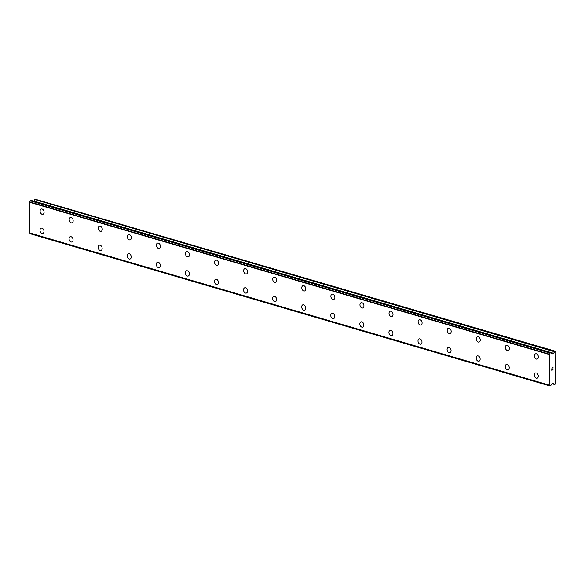 <?xml version="1.0" encoding="UTF-8"?>
<svg xmlns="http://www.w3.org/2000/svg" width="585" height="585" viewBox="0 0 585 585"><rect width="100%" height="100%" fill="white"/><g stroke="black" fill="none" stroke-linecap="round" stroke-linejoin="round"><path stroke-width="0.88" d="M42.924 214.307A2.764 1.909 72.7 0 1 42.091 214.307A2.764 1.909 72.7 0 1 40.153 211.66A2.764 1.909 72.7 0 1 41.279 209.035A2.764 1.909 72.7 0 1 42.113 209.042A2.764 1.909 72.7 0 1 44.058 211.682A2.764 1.909 72.7 0 1 42.924 214.307A2.764 1.909 72.7 0 1 42.091 214.307A2.764 1.909 72.7 0 1 40.146 211.66A2.764 1.909 72.7 0 1 41.279 209.035M72.006 222.827A2.764 1.909 72.7 0 1 71.165 222.819A2.764 1.909 72.7 0 1 69.227 220.179A2.764 1.909 72.7 0 1 70.354 217.554A2.764 1.909 72.7 0 1 71.194 217.554A2.764 1.909 72.7 0 1 73.132 220.194A2.764 1.909 72.7 0 1 71.999 222.827A2.764 1.909 72.7 0 1 71.165 222.819A2.764 1.909 72.7 0 1 69.22 220.179A2.764 1.909 72.7 0 1 70.354 217.554M101.081 231.338A2.764 1.909 72.7 0 1 100.247 231.338A2.764 1.909 72.7 0 1 98.302 228.698A2.764 1.909 72.7 0 1 99.435 226.066A2.764 1.909 72.7 0 1 100.269 226.073A2.764 1.909 72.7 0 1 102.214 228.713A2.764 1.909 72.7 0 1 101.081 231.346A2.764 1.909 72.7 0 1 100.24 231.338A2.764 1.909 72.7 0 1 98.302 228.698A2.764 1.909 72.7 0 1 99.435 226.066M130.155 239.857A2.764 1.909 72.7 0 1 129.322 239.85A2.764 1.909 72.7 0 1 127.376 237.21A2.764 1.909 72.7 0 1 128.51 234.585A2.764 1.909 72.7 0 1 129.343 234.585A2.764 1.909 72.7 0 1 131.289 237.232A2.764 1.909 72.7 0 1 130.155 239.857A2.764 1.909 72.7 0 1 129.322 239.857A2.764 1.909 72.7 0 1 127.376 237.21A2.764 1.909 72.7 0 1 128.51 234.585M159.237 248.376A2.764 1.909 72.7 0 1 158.396 248.369A2.764 1.909 72.7 0 1 156.458 245.729A2.764 1.909 72.7 0 1 157.584 243.097A2.764 1.909 72.7 0 1 158.425 243.104A2.764 1.909 72.7 0 1 160.363 245.744A2.764 1.909 72.7 0 1 159.23 248.376A2.764 1.909 72.7 0 1 158.396 248.369A2.764 1.909 72.7 0 1 156.451 245.729A2.764 1.909 72.7 0 1 157.584 243.097M188.311 256.888A2.764 1.909 72.7 0 1 187.478 256.888A2.764 1.909 72.7 0 1 185.533 254.248A2.764 1.909 72.7 0 1 186.666 251.616A2.764 1.909 72.7 0 1 187.5 251.623A2.764 1.909 72.7 0 1 189.445 254.263A2.764 1.909 72.7 0 1 188.311 256.888A2.764 1.909 72.7 0 1 187.471 256.888A2.764 1.909 72.7 0 1 185.533 254.248A2.764 1.909 72.7 0 1 186.666 251.616M217.386 265.407A2.764 1.909 72.7 0 1 216.552 265.4A2.764 1.909 72.7 0 1 214.607 262.76A2.764 1.909 72.7 0 1 215.741 260.135A2.764 1.909 72.7 0 1 216.574 260.135A2.764 1.909 72.7 0 1 218.519 262.782A2.764 1.909 72.7 0 1 217.386 265.407A2.764 1.909 72.7 0 1 216.552 265.4A2.764 1.909 72.7 0 1 214.607 262.76A2.764 1.909 72.7 0 1 215.741 260.135M246.46 273.919A2.764 1.909 72.7 0 1 245.627 273.919A2.764 1.909 72.7 0 1 243.689 271.279A2.764 1.909 72.7 0 1 244.815 268.647A2.764 1.909 72.7 0 1 245.656 268.654A2.764 1.909 72.7 0 1 247.594 271.294A2.764 1.909 72.7 0 1 246.46 273.926A2.764 1.909 72.7 0 1 245.627 273.919A2.764 1.909 72.7 0 1 243.682 271.279A2.764 1.909 72.7 0 1 244.815 268.647M275.542 282.438A2.764 1.909 72.7 0 1 274.709 282.438A2.764 1.909 72.7 0 1 272.764 279.791A2.764 1.909 72.7 0 1 273.897 277.166A2.764 1.909 72.7 0 1 274.731 277.166A2.764 1.909 72.7 0 1 276.676 279.813A2.764 1.909 72.7 0 1 275.542 282.438A2.764 1.909 72.7 0 1 274.701 282.438A2.764 1.909 72.7 0 1 272.764 279.791A2.764 1.909 72.7 0 1 273.897 277.166M304.617 290.957A2.764 1.909 72.7 0 1 303.783 290.95A2.764 1.909 72.7 0 1 301.838 288.31A2.764 1.909 72.7 0 1 302.971 285.685A2.764 1.909 72.7 0 1 303.805 285.685A2.764 1.909 72.7 0 1 305.75 288.325A2.764 1.909 72.7 0 1 304.617 290.957A2.764 1.909 72.7 0 1 303.783 290.95A2.764 1.909 72.7 0 1 301.838 288.31A2.764 1.909 72.7 0 1 302.971 285.677M333.691 299.469A2.764 1.909 72.7 0 1 332.858 299.469A2.764 1.909 72.7 0 1 330.92 296.829A2.764 1.909 72.7 0 1 332.046 294.196A2.764 1.909 72.7 0 1 332.887 294.204A2.764 1.909 72.7 0 1 334.825 296.844A2.764 1.909 72.7 0 1 333.691 299.469A2.764 1.909 72.7 0 1 332.858 299.469A2.764 1.909 72.7 0 1 330.913 296.829A2.764 1.909 72.7 0 1 332.046 294.196M362.773 307.988A2.764 1.909 72.7 0 1 361.939 307.981A2.764 1.909 72.7 0 1 359.994 305.341A2.764 1.909 72.7 0 1 361.128 302.716A2.764 1.909 72.7 0 1 361.961 302.716A2.764 1.909 72.7 0 1 363.899 305.363A2.764 1.909 72.7 0 1 362.773 307.988A2.764 1.909 72.7 0 1 361.932 307.988A2.764 1.909 72.7 0 1 359.994 305.341A2.764 1.909 72.7 0 1 361.128 302.716M391.848 316.507A2.764 1.909 72.7 0 1 391.014 316.5A2.764 1.909 72.7 0 1 389.069 313.86A2.764 1.909 72.7 0 1 390.202 311.227A2.764 1.909 72.7 0 1 391.036 311.235A2.764 1.909 72.7 0 1 392.981 313.874A2.764 1.909 72.7 0 1 391.848 316.507A2.764 1.909 72.7 0 1 391.007 316.5A2.764 1.909 72.7 0 1 389.069 313.86A2.764 1.909 72.7 0 1 390.202 311.227M420.922 325.019A2.764 1.909 72.7 0 1 420.089 325.019A2.764 1.909 72.7 0 1 418.151 322.372A2.764 1.909 72.7 0 1 419.277 319.746A2.764 1.909 72.7 0 1 420.118 319.754A2.764 1.909 72.7 0 1 422.056 322.393A2.764 1.909 72.7 0 1 420.922 325.019A2.764 1.909 72.7 0 1 420.089 325.019A2.764 1.909 72.7 0 1 418.143 322.372A2.764 1.909 72.7 0 1 419.277 319.746M450.004 333.538A2.764 1.909 72.7 0 1 449.17 333.53A2.764 1.909 72.7 0 1 447.225 330.891A2.764 1.909 72.7 0 1 448.359 328.265A2.764 1.909 72.7 0 1 449.192 328.265A2.764 1.909 72.7 0 1 451.13 330.905A2.764 1.909 72.7 0 1 450.004 333.538A2.764 1.909 72.7 0 1 449.163 333.53A2.764 1.909 72.7 0 1 447.225 330.891A2.764 1.909 72.7 0 1 448.351 328.265M479.078 342.049A2.764 1.909 72.7 0 1 478.245 342.049A2.764 1.909 72.7 0 1 476.3 339.41A2.764 1.909 72.7 0 1 477.433 336.777A2.764 1.909 72.7 0 1 478.267 336.784A2.764 1.909 72.7 0 1 480.212 339.424A2.764 1.909 72.7 0 1 479.078 342.049A2.764 1.909 72.7 0 1 478.237 342.049A2.764 1.909 72.7 0 1 476.3 339.41A2.764 1.909 72.7 0 1 477.433 336.777M508.153 350.569A2.764 1.909 72.7 0 1 507.319 350.561A2.764 1.909 72.7 0 1 505.381 347.921A2.764 1.909 72.7 0 1 506.508 345.296A2.764 1.909 72.7 0 1 507.349 345.296A2.764 1.909 72.7 0 1 509.286 347.943A2.764 1.909 72.7 0 1 508.153 350.569A2.764 1.909 72.7 0 1 507.319 350.569A2.764 1.909 72.7 0 1 505.374 347.921A2.764 1.909 72.7 0 1 506.508 345.296M537.235 359.088A2.764 1.909 72.7 0 1 536.394 359.08A2.764 1.909 72.7 0 1 534.456 356.44A2.764 1.909 72.7 0 1 535.582 353.808A2.764 1.909 72.7 0 1 536.423 353.815A2.764 1.909 72.7 0 1 538.361 356.455A2.764 1.909 72.7 0 1 537.235 359.088A2.764 1.909 72.7 0 1 536.401 359.08A2.764 1.909 72.7 0 1 534.456 356.44A2.764 1.909 72.7 0 1 535.589 353.808M42.822 233.459A2.764 1.909 72.7 0 1 41.988 233.459A2.764 1.909 72.7 0 1 40.051 230.819A2.764 1.909 72.7 0 1 41.177 228.187A2.764 1.909 72.7 0 1 42.018 228.194A2.764 1.909 72.7 0 1 43.955 230.834A2.764 1.909 72.7 0 1 42.822 233.459A2.764 1.909 72.7 0 1 41.988 233.459A2.764 1.909 72.7 0 1 40.043 230.812A2.764 1.909 72.7 0 1 41.177 228.187M71.904 241.978A2.764 1.909 72.7 0 1 71.07 241.971A2.764 1.909 72.7 0 1 69.125 239.331A2.764 1.909 72.7 0 1 70.258 236.706A2.764 1.909 72.7 0 1 71.092 236.706A2.764 1.909 72.7 0 1 73.037 239.345A2.764 1.909 72.7 0 1 71.904 241.978A2.764 1.909 72.7 0 1 71.063 241.971A2.764 1.909 72.7 0 1 69.125 239.331A2.764 1.909 72.7 0 1 70.258 236.706M100.978 250.49A2.764 1.909 72.7 0 1 100.145 250.49A2.764 1.909 72.7 0 1 98.2 247.85A2.764 1.909 72.7 0 1 99.333 245.217A2.764 1.909 72.7 0 1 100.167 245.225A2.764 1.909 72.7 0 1 102.112 247.864A2.764 1.909 72.7 0 1 100.978 250.497A2.764 1.909 72.7 0 1 100.145 250.49A2.764 1.909 72.7 0 1 98.2 247.85A2.764 1.909 72.7 0 1 99.333 245.217M130.053 259.009A2.764 1.909 72.7 0 1 129.219 259.001A2.764 1.909 72.7 0 1 127.281 256.362A2.764 1.909 72.7 0 1 128.407 253.736A2.764 1.909 72.7 0 1 129.248 253.736A2.764 1.909 72.7 0 1 131.186 256.384A2.764 1.909 72.7 0 1 130.053 259.009A2.764 1.909 72.7 0 1 129.219 259.009A2.764 1.909 72.7 0 1 127.274 256.362A2.764 1.909 72.7 0 1 128.407 253.736M159.135 267.528A2.764 1.909 72.7 0 1 158.301 267.52A2.764 1.909 72.7 0 1 156.356 264.881A2.764 1.909 72.7 0 1 157.489 262.248A2.764 1.909 72.7 0 1 158.323 262.255A2.764 1.909 72.7 0 1 160.261 264.895A2.764 1.909 72.7 0 1 159.135 267.528A2.764 1.909 72.7 0 1 158.294 267.52A2.764 1.909 72.7 0 1 156.356 264.881A2.764 1.909 72.7 0 1 157.489 262.248M188.209 276.04A2.764 1.909 72.7 0 1 187.375 276.04A2.764 1.909 72.7 0 1 185.43 273.4A2.764 1.909 72.7 0 1 186.564 270.767A2.764 1.909 72.7 0 1 187.397 270.775A2.764 1.909 72.7 0 1 189.343 273.414A2.764 1.909 72.7 0 1 188.209 276.04A2.764 1.909 72.7 0 1 187.368 276.04A2.764 1.909 72.7 0 1 185.43 273.4A2.764 1.909 72.7 0 1 186.564 270.767M217.284 284.559A2.764 1.909 72.7 0 1 216.45 284.551A2.764 1.909 72.7 0 1 214.512 281.911A2.764 1.909 72.7 0 1 215.638 279.286A2.764 1.909 72.7 0 1 216.479 279.286A2.764 1.909 72.7 0 1 218.417 281.933A2.764 1.909 72.7 0 1 217.284 284.559A2.764 1.909 72.7 0 1 216.45 284.551A2.764 1.909 72.7 0 1 214.505 281.911A2.764 1.909 72.7 0 1 215.638 279.286M246.365 293.078A2.764 1.909 72.7 0 1 245.532 293.07A2.764 1.909 72.7 0 1 243.587 290.431A2.764 1.909 72.7 0 1 244.72 287.798A2.764 1.909 72.7 0 1 245.554 287.805A2.764 1.909 72.7 0 1 247.492 290.445A2.764 1.909 72.7 0 1 246.365 293.078A2.764 1.909 72.7 0 1 245.524 293.07A2.764 1.909 72.7 0 1 243.587 290.431A2.764 1.909 72.7 0 1 244.72 287.798M275.44 301.589A2.764 1.909 72.7 0 1 274.606 301.589A2.764 1.909 72.7 0 1 272.661 298.942A2.764 1.909 72.7 0 1 273.795 296.317A2.764 1.909 72.7 0 1 274.628 296.317A2.764 1.909 72.7 0 1 276.573 298.964A2.764 1.909 72.7 0 1 275.44 301.589A2.764 1.909 72.7 0 1 274.599 301.589A2.764 1.909 72.7 0 1 272.661 298.942A2.764 1.909 72.7 0 1 273.795 296.317M304.514 310.108A2.764 1.909 72.7 0 1 303.681 310.101A2.764 1.909 72.7 0 1 301.743 307.461A2.764 1.909 72.7 0 1 302.869 304.829A2.764 1.909 72.7 0 1 303.71 304.836A2.764 1.909 72.7 0 1 305.648 307.476A2.764 1.909 72.7 0 1 304.514 310.108A2.764 1.909 72.7 0 1 303.681 310.101A2.764 1.909 72.7 0 1 301.736 307.461A2.764 1.909 72.7 0 1 302.869 304.836M333.596 318.62A2.764 1.909 72.7 0 1 332.763 318.62A2.764 1.909 72.7 0 1 330.817 315.98A2.764 1.909 72.7 0 1 331.951 313.348A2.764 1.909 72.7 0 1 332.785 313.355A2.764 1.909 72.7 0 1 334.722 315.995A2.764 1.909 72.7 0 1 333.596 318.62A2.764 1.909 72.7 0 1 332.755 318.62A2.764 1.909 72.7 0 1 330.817 315.98A2.764 1.909 72.7 0 1 331.944 313.348M362.671 327.139A2.764 1.909 72.7 0 1 361.837 327.132A2.764 1.909 72.7 0 1 359.892 324.492A2.764 1.909 72.7 0 1 361.025 321.867A2.764 1.909 72.7 0 1 361.859 321.867A2.764 1.909 72.7 0 1 363.804 324.514A2.764 1.909 72.7 0 1 362.671 327.139A2.764 1.909 72.7 0 1 361.83 327.139A2.764 1.909 72.7 0 1 359.892 324.492A2.764 1.909 72.7 0 1 361.025 321.867M391.745 335.658A2.764 1.909 72.7 0 1 390.912 335.651A2.764 1.909 72.7 0 1 388.974 333.011A2.764 1.909 72.7 0 1 390.1 330.379A2.764 1.909 72.7 0 1 390.941 330.386A2.764 1.909 72.7 0 1 392.879 333.026A2.764 1.909 72.7 0 1 391.745 335.658A2.764 1.909 72.7 0 1 390.912 335.651A2.764 1.909 72.7 0 1 388.966 333.011A2.764 1.909 72.7 0 1 390.1 330.379M420.827 344.17A2.764 1.909 72.7 0 1 419.993 344.17A2.764 1.909 72.7 0 1 418.048 341.523A2.764 1.909 72.7 0 1 419.182 338.898A2.764 1.909 72.7 0 1 420.015 338.905A2.764 1.909 72.7 0 1 421.953 341.545A2.764 1.909 72.7 0 1 420.82 344.17A2.764 1.909 72.7 0 1 419.986 344.17A2.764 1.909 72.7 0 1 418.048 341.523A2.764 1.909 72.7 0 1 419.174 338.898M449.902 352.689A2.764 1.909 72.7 0 1 449.068 352.682A2.764 1.909 72.7 0 1 447.123 350.042A2.764 1.909 72.7 0 1 448.256 347.417A2.764 1.909 72.7 0 1 449.09 347.417A2.764 1.909 72.7 0 1 451.035 350.057A2.764 1.909 72.7 0 1 449.902 352.689A2.764 1.909 72.7 0 1 449.061 352.682A2.764 1.909 72.7 0 1 447.123 350.042A2.764 1.909 72.7 0 1 448.256 347.417M478.976 361.201A2.764 1.909 72.7 0 1 478.142 361.201A2.764 1.909 72.7 0 1 476.205 358.561A2.764 1.909 72.7 0 1 477.331 355.929A2.764 1.909 72.7 0 1 478.172 355.936A2.764 1.909 72.7 0 1 480.109 358.576A2.764 1.909 72.7 0 1 478.976 361.201A2.764 1.909 72.7 0 1 478.142 361.201A2.764 1.909 72.7 0 1 476.197 358.561A2.764 1.909 72.7 0 1 477.331 355.929M508.058 369.72A2.764 1.909 72.7 0 1 507.224 369.713A2.764 1.909 72.7 0 1 505.279 367.073A2.764 1.909 72.7 0 1 506.413 364.448M507.246 364.448A2.764 1.909 72.7 0 1 509.184 367.095A2.764 1.909 72.7 0 1 508.051 369.72A2.764 1.909 72.7 0 1 507.217 369.72A2.764 1.909 72.7 0 1 505.279 367.073A2.764 1.909 72.7 0 1 506.405 364.448A2.764 1.909 72.7 0 1 507.246 364.448M537.132 378.239A2.764 1.909 72.7 0 1 536.299 378.232A2.764 1.909 72.7 0 1 534.354 375.592A2.764 1.909 72.7 0 1 535.487 372.959A2.764 1.909 72.7 0 1 536.321 372.967A2.764 1.909 72.7 0 1 538.266 375.607A2.764 1.909 72.7 0 1 537.132 378.239A2.764 1.909 72.7 0 1 536.291 378.232A2.764 1.909 72.7 0 1 534.354 375.592A2.764 1.909 72.7 0 1 535.487 372.959M551.809 370.115L552.328 369.954L551.809 370.115L551.809 369.193L551.809 370.115M552.328 369.954L552.408 369.427M552.408 369.925L552.927 369.764L552.408 369.925M552.927 369.764L552.935 368.85L553.015 369.859L551.721 370.261L551.816 369.193M551.721 370.261L553.008 369.852L553.015 368.821M551.984 368.433L552.116 367.358M552.481 367.577L552.935 367.987L552.481 367.577M552.935 367.987L552.942 367.014L552.935 367.987M552.942 367.014L553.022 368.214L552.108 367.482L551.874 368.265L552.218 367.526M553.022 368.214L553.022 366.985M553.483 383.416A0.753 0.497 -73.7 0 0 553.11 383.321L552.262 383.592A0.753 0.497 -73.7 0 0 551.896 383.921L551.575 384.44A1.185 0.775 -73.7 0 0 550.887 385.566L549.878 385.888A1.185 0.775 -73.7 0 0 549.41 385.252A1.185 0.775 -73.7 0 0 549.213 385.237L549.373 354.13A1.185 0.775 -73.7 0 0 550.046 353.062L551.055 352.748A1.185 0.775 -73.7 0 0 551.531 353.435A1.185 0.775 -73.7 0 0 551.735 353.457L552.05 353.771A0.753 0.497 -73.7 0 0 552.415 353.874L553.271 353.611A0.753 0.497 -73.7 0 0 553.637 353.289L554.558 351.76A0.753 0.497 -73.7 0 1 554.924 351.431L555.75 351.563L555.582 383.833L554.755 384.469A0.753 0.497 -73.7 0 1 554.383 384.382L553.139 383.314M551.765 353.457L551.341 353.333L551.765 353.457M29.85 233.123A1.185 0.775 -73.7 0 1 30.128 233.664L549.9 385.939M29.411 232.984L549.169 385.222L29.411 232.984L29.623 201.905A1.185 0.775 -73.7 0 0 30.296 200.83L31.283 200.465M555.472 351.263L35.173 199.207A0.753 0.497 106.3 0 0 34.807 199.529L33.886 201.057A0.753 0.497 -73.7 0 1 33.798 201.189M552.415 353.874L552.05 353.771M549.373 354.13L29.623 201.905M549.161 354.452L29.411 202.22M549.001 385.047L29.25 232.823M554.924 351.431L35.173 199.207M554.558 351.76L34.807 199.529M553.637 353.289L33.886 201.057M553.271 353.611L551.107 352.982M551.735 353.457L551.348 353.34M550.96 352.667L31.217 200.443M550.141 352.93L30.391 200.699M550.046 353.062L30.296 200.83M549.322 354.188L29.572 201.957M549.878 385.888L30.128 233.664M554.383 384.382L552.072 383.702M551.004 352.667L31.254 200.443M549.191 385.23L29.44 233.005M549.929 385.961L30.179 233.737M554.543 384.477L552.028 383.738"/></g></svg>
